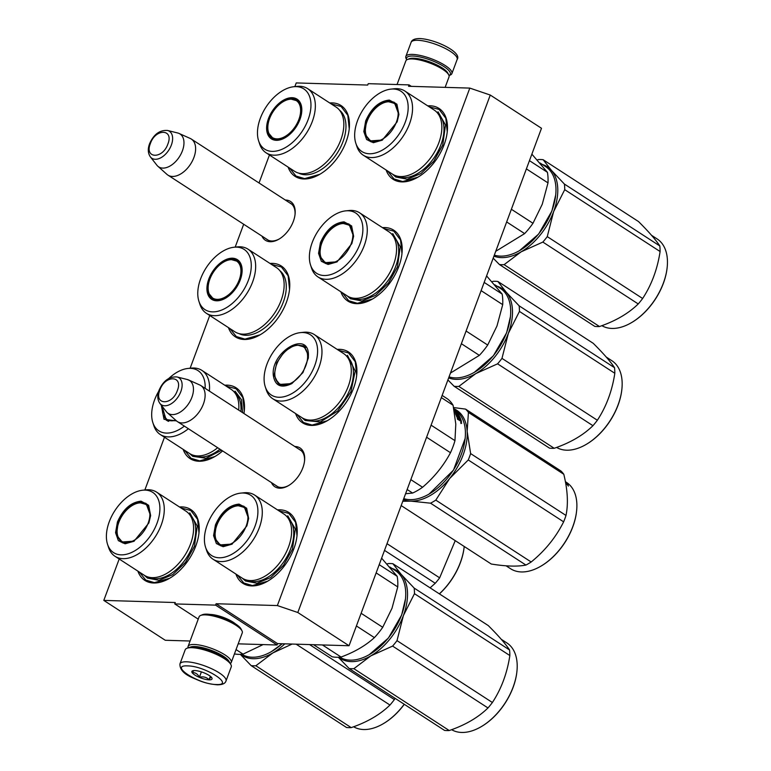 <?xml version="1.0" encoding="UTF-8"?>
<svg xmlns="http://www.w3.org/2000/svg" width="771" height="771" viewBox="0 0 771 771"><rect width="100%" height="100%" fill="white"/><g stroke="black" fill="none" stroke-linecap="round" stroke-linejoin="round"><path stroke-width="1.16" d="M210.194 614.458A16.952 4.655 20.4 0 1 210.502 614.458A16.952 4.655 20.4 0 1 233.083 622.13A16.952 4.655 20.4 0 1 235.396 623.826M285.337 200.036A23.12 14.013 123 0 1 285.723 200.046A23.12 14.013 123 0 1 295.081 214.126A23.12 14.013 123 0 1 293.346 221.335A23.12 14.013 123 0 1 278.774 239.261A23.12 14.013 123 0 1 270.226 241.718A23.12 14.013 123 0 1 261.947 236.099M289.684 202.86A21.588 13.078 123 0 1 290.744 203.438A21.588 13.078 123 0 1 295.014 214.695M294.83 446.534A23.12 14.013 123 0 1 295.216 446.534A23.12 14.013 123 0 1 304.574 460.615A23.12 14.013 123 0 1 302.839 467.833A23.12 14.013 123 0 1 288.267 485.749A23.12 14.013 123 0 1 279.719 488.207A23.12 14.013 123 0 1 271.44 482.598M299.177 449.348A21.588 13.078 123 0 1 300.237 449.927A21.588 13.078 123 0 1 304.506 461.183M294.869 86.612L296.237 82.931L367.709 85.061L368.23 83.673L409.064 84.887L408.553 86.275L469.809 88.096L277.367 605.563L216.102 603.741L215.591 605.129L174.747 603.915L175.268 602.527L103.796 600.397L119.197 559.004M144.861 489.98L164.474 437.244M190.138 368.22L209.751 315.484M235.184 247.105L243.684 224.255M259.037 182.978L269.445 154.99M386.126 170.015A42.222 25.588 -57 0 0 401.893 181.908A42.222 25.588 -57 0 0 417.506 177.407A42.222 25.588 -57 0 0 447.276 131.513A42.222 25.588 -57 0 0 430.189 105.8A42.222 25.588 -57 0 0 427.732 105.878M340.849 291.775A42.222 25.588 -57 0 0 356.607 303.658A42.222 25.588 -57 0 0 372.229 299.167A42.222 25.588 -57 0 0 401.999 253.274A42.222 25.588 -57 0 0 384.912 227.561A42.222 25.588 -57 0 0 382.455 227.628M295.563 413.526A42.222 25.588 -57 0 0 311.33 425.419A42.222 25.588 -57 0 0 326.943 420.918A42.222 25.588 -57 0 0 356.713 375.024A42.222 25.588 -57 0 0 339.625 349.321A42.222 25.588 -57 0 0 337.168 349.388M288.113 167.095A42.222 25.588 -57 0 0 303.88 178.988A42.222 25.588 -57 0 0 319.493 174.487A42.222 25.588 -57 0 0 349.263 128.593A42.222 25.588 -57 0 0 332.176 102.89A42.222 25.588 -57 0 0 329.718 102.957M228.428 327.598A42.222 25.588 -57 0 0 244.185 339.481A42.222 25.588 -57 0 0 259.808 334.99A42.222 25.588 -57 0 0 289.568 289.096A42.222 25.588 -57 0 0 272.491 263.383A42.222 25.588 -57 0 0 270.033 263.451M183.141 449.358A42.222 25.588 -57 0 0 198.908 461.241A42.222 25.588 -57 0 0 214.521 456.74A42.222 25.588 -57 0 0 222.626 450.929M243.944 413.526A42.222 25.588 -57 0 0 244.291 410.856A42.222 25.588 -57 0 0 227.204 385.143A42.222 25.588 -57 0 0 224.746 385.211M235.878 574.029A42.222 25.588 -57 0 0 251.645 585.912A42.222 25.588 -57 0 0 267.258 581.421A42.222 25.588 -57 0 0 297.028 535.527A42.222 25.588 -57 0 0 279.94 509.814A42.222 25.588 -57 0 0 277.483 509.882M137.864 571.109A42.222 25.588 -57 0 0 153.622 583.001A42.222 25.588 -57 0 0 169.244 578.501A42.222 25.588 -57 0 0 199.014 532.607A42.222 25.588 -57 0 0 181.927 506.904A42.222 25.588 -57 0 0 179.47 506.971M277.367 605.563L297.818 612.511L349.051 645.741L277.579 643.621L216.102 603.741M297.818 612.511L490.269 95.045L541.493 128.275L349.051 645.741M469.809 88.096L490.269 95.045M409.064 84.887L411.329 86.362M103.796 600.397L165.273 640.277L190.09 641.009M174.747 603.915L198.234 619.142M215.591 605.129L277.068 644.999L238.181 643.843M277.068 644.999L277.579 643.621M288.768 485.46A21.588 13.078 123 0 1 281.261 487.494A21.588 13.078 123 0 1 276.741 486.144A21.588 13.078 123 0 1 275.787 485.412M279.266 238.962A21.588 13.078 123 0 1 271.758 240.995A21.588 13.078 123 0 1 267.248 239.656A21.588 13.078 123 0 1 266.284 238.923M169.572 578.308L154.393 582.635L145.729 580.052L139.339 572.063M180.944 507.925L190.842 510.508L197.569 519.346L198.976 532.906M278.957 510.845L288.865 513.419L295.582 522.266L296.999 535.816M267.585 581.228L252.406 585.555L243.742 582.972L237.352 574.983M319.82 174.304L304.641 178.621L295.977 176.048L289.588 168.059M331.193 103.912L341.1 106.494L347.817 115.342L349.234 128.892M271.508 264.414L281.405 266.988L288.132 275.835L289.539 289.385M260.135 334.797L244.956 339.124L236.292 336.541L229.903 328.552M226.221 386.165L236.128 388.748L242.855 397.595L244.262 411.145M214.849 456.557L199.679 460.885L191.015 458.302L184.616 450.312M372.557 298.975L357.378 303.302L348.714 300.719L342.324 292.729M383.929 228.582L393.827 231.165L400.554 240.012L401.961 253.563M417.834 177.214L402.664 181.542L394 178.959L387.601 170.969M429.206 106.832L439.113 109.415L445.84 118.252L447.247 131.812M338.642 350.342L348.55 352.925L355.277 361.772L356.684 375.323M327.28 420.735L312.101 425.062L303.437 422.479L297.037 414.49M190.235 138.462A21.492 13.02 123 0 1 191.304 139.05A21.492 13.02 123 0 1 193.906 157.506A21.492 13.02 -57 0 1 167.914 175.113A21.492 13.02 -57 0 1 166.941 174.371L157.814 166.208A19.612 11.883 -57 0 0 182.409 150.827A19.612 11.883 123 0 0 179.055 133.45L190.235 138.462M167.548 130.463C159.684 129.923 153.689 134.366 149.555 143.791C147.646 148.957 147.926 153.333 150.393 156.918A16.104 9.763 -57 0 0 161.11 157.621A16.104 9.763 -57 0 0 171.345 145.093A16.104 9.763 -57 0 0 167.548 130.463L177.773 133.007A19.612 11.883 123 0 1 179.055 133.45M150.393 156.918L156.889 165.216A19.612 11.883 -57 0 0 157.814 166.208M177.041 376.961C169.177 376.421 163.182 380.855 159.048 390.28C157.149 395.446 157.419 399.821 159.886 403.406A16.104 9.763 -57 0 0 170.613 404.12A16.104 9.763 -57 0 0 180.848 391.591A16.104 9.763 -57 0 0 177.041 376.961L187.276 379.505A19.612 11.883 123 0 1 188.558 379.949L199.728 384.96A21.492 13.02 123 0 1 200.807 385.539A21.492 13.02 123 0 1 203.399 404.004A21.492 13.02 -57 0 1 177.407 421.602A21.492 13.02 -57 0 1 176.443 420.86L164.021 419.299L161.293 405.209M188.558 379.949A19.612 11.883 123 0 1 191.902 397.316A19.612 11.883 -57 0 1 167.307 412.707L176.443 420.86M159.886 403.406L166.382 411.714A19.612 11.883 -57 0 0 167.307 412.707M225.999 680.995L231.252 666.886A24.566 6.746 -159.6 0 0 230.963 664.727L230.24 663.301A23.332 6.409 -159.6 0 0 224.159 657.682A23.332 6.409 -159.6 0 0 193.068 647.12A23.332 6.409 -159.6 0 0 188.317 647.707L186.833 648.315A24.566 6.746 -159.6 0 0 185.204 649.76L179.951 663.879C179.643 669.585 184.173 674.355 193.55 678.191C200.219 681.024 205.182 683.626 217.229 684.812C222.289 684.831 225.209 683.559 225.999 680.995A24.566 6.746 -159.6 0 0 212.892 669.344A24.566 6.746 -159.6 0 0 186.582 661.807A24.566 6.746 -159.6 0 0 179.951 663.879M230.963 664.727A24.566 6.746 -159.6 0 0 224.563 658.81A24.566 6.746 -159.6 0 0 191.834 647.688A24.566 6.746 -159.6 0 0 186.833 648.315M187.604 665.903C168.28 664.775 198.745 684.532 216.294 684.513C235.618 685.631 205.153 665.874 187.604 665.903M194.774 670.548A10.746 2.949 -159.6 0 0 192.586 670.828A10.746 2.949 -159.6 0 0 196.335 675.907A10.746 2.949 -159.6 0 0 209.124 679.858A10.746 2.949 -159.6 0 0 211.9 678.008A10.746 2.949 -159.6 0 0 204.922 673.218A10.746 2.949 -159.6 0 0 194.774 670.548M193.772 670.577L192.307 672.62C195.314 672.447 197.684 673.979 199.41 677.227C203.274 676.34 206.493 677.169 209.086 679.714C210.579 677.295 211.437 676.581 211.659 677.593M209.086 679.714L210.348 676.312M199.41 677.227L201.395 671.888M451.893 73.602A24.566 6.746 20.4 0 0 445.204 65.525A24.566 6.746 20.4 0 0 412.475 54.404A24.566 6.746 20.4 0 0 405.845 56.476A24.566 6.746 20.4 0 0 406.134 58.635L406.741 59.839A23.332 6.409 20.4 0 1 412.88 56.042A23.332 6.409 20.4 0 1 443.98 66.605A23.332 6.409 20.4 0 1 449.011 75.558L450.264 75.047A24.566 6.746 20.4 0 0 451.893 73.602L457.136 59.483A24.566 6.746 20.4 0 0 444.029 47.831A24.566 6.746 20.4 0 0 417.728 40.294A24.566 6.746 20.4 0 0 411.097 42.357C411.859 39.813 414.779 38.54 419.867 38.55C435.798 39.321 462.388 52.486 457.136 59.483M188.085 647.804A23.024 6.322 20.4 0 1 188.085 646.426L199.091 616.819A23.024 6.322 20.4 0 1 200.624 615.46L202.474 614.699A21.492 5.908 20.4 0 1 206.85 614.15A21.492 5.908 20.4 0 1 235.483 623.884A21.492 5.908 20.4 0 1 241.082 629.059L241.998 630.842A23.024 6.322 20.4 0 1 242.267 632.866L231.252 662.482A23.024 6.322 20.4 0 1 230.346 663.523M200.624 615.46A23.024 6.322 20.4 0 1 205.308 614.872A23.024 6.322 20.4 0 1 235.993 625.3A23.024 6.322 20.4 0 1 241.998 630.842M190.042 647.264A21.492 5.908 20.4 0 1 194.812 646.532A21.492 5.908 20.4 0 1 223.445 656.256A21.492 5.908 20.4 0 1 229.228 661.836M188.085 646.426A23.024 6.322 20.4 0 1 194.302 644.479A23.024 6.322 20.4 0 1 224.978 654.907A23.024 6.322 20.4 0 1 231.252 662.482M445.137 87.364L449.011 76.936A23.024 6.322 -159.6 0 0 448.741 74.912L447.835 73.129A21.492 5.908 -159.6 0 0 442.236 67.954A21.492 5.908 -159.6 0 0 413.603 58.22A21.492 5.908 -159.6 0 0 409.228 58.769L407.377 59.521A23.024 6.322 -159.6 0 0 405.845 60.88L397.046 84.531M448.741 74.912A23.024 6.322 -159.6 0 0 442.747 69.371A23.024 6.322 -159.6 0 0 412.061 58.943A23.024 6.322 -159.6 0 0 407.377 59.521M215.437 524.935C221.181 512.021 229.064 505.072 239.087 504.099L246.653 508.195L248.648 518.488L246.884 525.87L231.984 544.191L223.118 546.706L216.391 543.565L213.577 535.604L215.437 524.935M232.225 544.047L219.041 544.991L214.598 537.165L216.256 525.215C221.855 512.638 229.527 505.872 239.289 504.918L244.099 506.345L248.628 518.738M405.459 598.961L401.633 615.065L388.43 638.022L369.386 654.569M389.818 567.013L395.417 570.646A51.426 31.168 123 0 1 405.479 598.759A51.426 31.168 123 0 1 401.633 614.815A51.426 31.168 123 0 1 369.213 654.666A51.426 31.168 123 0 1 339.799 657.171M361.127 613.282L382.724 627.295L392.015 608.252L397.749 586.914L376.142 572.901M313.527 644.691L332.166 656.776A56.803 34.425 -57 0 0 341.071 657.037L322.432 644.951M356.414 625.956L374.388 637.617C365.627 645.616 354.525 652.083 341.071 657.037M374.388 637.617A56.803 34.425 -57 0 0 382.724 627.295M381.616 558.165L397.181 576.322A56.803 34.425 123 0 1 397.749 586.914M379.207 564.671L397.181 576.322M213.018 559.206L242.325 578.211A38.232 23.169 -57 0 0 288.547 546.899A38.232 23.169 123 0 0 283.93 514.064L254.623 495.059A38.232 23.169 123 0 1 259.249 527.884A38.232 23.169 -57 0 1 213.018 559.206A38.232 23.169 -57 0 1 206.589 550.388L205.568 547.256A35.919 21.771 -57 0 0 228.881 555.718A35.919 21.771 -57 0 0 255.047 526.111A35.919 21.771 123 0 0 240.687 493.122L243.954 492.785A38.232 23.169 123 0 1 254.623 495.059M240.687 493.122A35.919 21.771 123 0 0 207.274 524.694A35.919 21.771 -57 0 0 205.568 547.256M245.265 507.251L243.559 506.72M219.157 544.345L220.333 545.675M287.766 515.809L295.264 529.002L292.46 549.174L283.506 565.278L270.727 577.566L257.013 583.233L245.477 581.006L242.287 578.183M351.47 668.698A58.336 35.35 -57 0 0 353.86 668.679L449.242 730.542A58.336 35.35 123 0 1 446.852 730.571A58.336 35.35 -57 0 1 444.539 730.407L349.157 668.534A58.336 35.35 -57 0 0 351.47 668.698M392.111 568.497A52.197 31.63 -57 0 1 401.171 574.366A52.197 31.63 123 0 1 403.368 615.624L414.47 593.68A58.336 35.35 123 0 0 414.172 588.09L401.171 574.366L392.892 563.717A58.336 35.35 -57 0 0 390.579 563.553A58.336 35.35 -57 0 0 388.189 563.572L387.09 563.958M516.927 671.29A50.819 30.792 123 0 1 516.907 671.512A50.819 30.792 123 0 1 481.075 726.754A50.819 30.792 123 0 1 480.882 726.86M338.681 657.239A52.197 31.63 -57 0 0 370.861 655.851A52.197 31.63 123 0 0 403.368 615.624L397.007 640.643A58.336 35.35 123 0 1 392.603 646.088L487.985 707.951C478.193 717.512 465.279 725.039 449.242 730.542M353.86 668.679L370.861 655.851L392.603 646.088M414.172 588.09L509.554 649.953A58.336 35.35 123 0 1 509.853 655.543C507.154 673.228 501.333 688.879 492.39 702.506A58.336 35.35 123 0 1 487.985 707.951M392.892 563.717L488.274 625.58C498.49 635.738 505.583 643.862 509.554 649.953M414.47 593.68L509.853 655.543M397.007 640.643L492.39 702.506M338.324 657.258L349.157 668.534M501.295 639.323L506.894 642.947A51.426 31.168 123 0 1 516.956 671.069A51.426 31.168 123 0 1 480.69 726.976A51.426 31.168 123 0 1 461.665 732.45A51.426 31.168 -57 0 1 451.623 729.684M216.873 525.196A22.022 13.348 123 0 1 238.499 505.786A22.022 13.348 123 0 1 246.171 526.073A22.022 13.348 -57 0 1 230.741 543.94A22.022 13.348 -57 0 1 216.237 540.105A22.022 13.348 -57 0 1 216.873 525.196M238.499 505.786L245.631 507.8A22.648 13.724 123 0 1 246.055 508.089M216.237 540.105L220.988 545.801A22.648 13.724 -57 0 0 221.422 546.061M291.669 383.698L291.852 383.592C281.107 388.709 274.919 385.895 273.271 375.149C270.891 351.682 308.227 329.911 308.429 354.66L308.342 357.995L302.936 372.605L291.852 383.592L278.726 384.488L274.139 375.149L276.683 362.89L284.518 351.451L294.792 344.994L303.793 345.851L308.381 355.19L308.313 358.274M465.144 438.506L453.502 470.108L429.09 494.057M453.926 409.382L455.102 410.143A51.426 31.168 123 0 1 465.356 430.999A51.426 31.168 123 0 1 465.164 438.265A51.426 31.168 123 0 1 429.293 493.941A51.426 31.168 123 0 1 428.907 494.163A51.426 31.168 123 0 1 403.763 498.625M407.155 489.518L412.62 493.055L405.585 493.739M410.827 479.639L422.575 487.253A56.803 34.425 123 0 1 412.62 493.055M457.897 416.379L458.263 416.012A51.426 31.168 123 0 1 458.851 417.323L458.09 416.832A51.426 31.168 123 0 0 457.502 415.521L456.557 414.981A51.426 31.168 123 0 1 457.415 417.024L460.74 419.27A51.426 31.168 123 0 1 461.463 421.496L457.511 419.222A51.426 31.168 123 0 0 457.28 418.402L458.947 419.212L458.292 419.703L457.511 419.202M457.589 417.227L458.947 419.212M455.565 414.008L455.526 413.94A51.426 31.168 123 0 1 456.808 416.957L457.242 417.487M455.883 414.673L456.48 415.058M457.646 415.82L458.138 416.138M455.7 413.863L458.369 416.08M455.661 412.687L456.76 412.726A51.426 31.168 123 0 1 457.935 414.48L454.649 412.35L458.658 415.781M455.998 412.234A51.426 31.168 123 0 1 456.76 413.333L456.683 413.42M454.244 411.695L456.76 413.333M453.946 409.507A51.426 31.168 123 0 1 456.48 411.936L456.432 411.993M454.129 410.509L456.48 411.936M454.235 411.097A51.426 31.168 123 0 1 454.688 411.724L455.43 412.62M454.909 411.309L454.909 411.309A51.426 31.168 123 0 1 455.69 412.369M455.304 412.87L455.786 412.485M454.967 411.377L457.184 412.784A51.426 31.168 123 0 1 460.509 418.663L459.747 418.171A51.426 31.168 123 0 0 459.073 416.619L458.263 416.012M458.562 415.887A50.819 30.792 123 0 1 458.841 416.388M460.74 419.27L460.306 419.655A50.819 30.792 123 0 1 460.885 421.409M458.764 418.663L459.323 419.019M454.967 410.625L454.138 410.056A51.426 31.168 123 0 1 454.774 410.731L455.333 411.29L454.967 410.625M459.95 420.783L460.528 420.397A51.426 31.168 123 0 0 460.2 419.405L459.449 418.913A51.426 31.168 123 0 1 459.805 420.041L460.085 420.764A50.819 30.792 123 0 0 460.075 420.744M459.449 418.913L459.005 419.289A50.819 30.792 123 0 1 459.314 420.224M461.183 422.074L461.453 423.24L460.991 422.229M460.74 422.421L461 423.578M441.33 397.614L453.078 405.238A56.803 34.425 -57 0 0 447.604 398.973L442.14 395.427M453.078 405.238L455.796 424.098L454.967 440.655A56.803 34.425 123 0 1 450.476 452.722C443.527 465.751 434.227 477.268 422.575 487.253M426.594 437.234L450.476 452.722M431.085 425.158L454.967 440.655M347.451 355.306L355.2 371.063L350.901 391.755L337.688 411.049L320.341 421.949L305.162 420.503L301.972 417.689A38.232 23.169 123 0 0 334.007 408.408A38.232 23.169 123 0 0 351.239 369.068A38.232 23.169 -57 0 0 343.615 353.571L314.317 334.566A38.232 23.169 -57 0 0 303.649 332.282L300.372 332.629A35.919 21.771 -57 0 0 264.135 380.479A35.919 21.771 123 0 0 265.263 386.763L266.284 389.895A38.232 23.169 123 0 0 272.712 398.703A38.232 23.169 123 0 0 304.709 389.403A38.232 23.169 123 0 0 321.931 350.063A38.232 23.169 -57 0 0 314.317 334.566M265.263 386.763A35.919 21.771 123 0 0 295.544 391.234A35.919 21.771 123 0 0 317.556 349.33A35.919 21.771 -57 0 0 300.372 332.629M278.842 383.842L280.027 385.182M304.95 346.757L303.254 346.227M460.913 422.18L461.694 423.125L460.798 422.267M402.78 501.285L410.856 501.131A52.197 31.63 -57 0 0 430.555 495.348A52.197 31.63 -57 0 0 449.666 478.512L435.798 500.119L531.18 561.992C545.126 550.629 555.939 537.242 563.63 521.832A58.336 35.35 -57 0 0 566.001 515.462L470.628 453.589A58.336 35.35 -57 0 1 468.257 459.969L563.63 521.832M403.378 499.656A52.197 31.63 123 0 0 410.856 501.131L430.546 503.184A58.336 35.35 -57 0 0 433.177 501.738A58.336 35.35 -57 0 0 435.798 500.119M540.577 566.357A50.819 30.792 123 0 0 540.77 566.251A50.819 30.792 123 0 0 541.146 566.03A50.819 30.792 -57 0 0 576.592 511.019A50.819 30.792 -57 0 0 576.621 510.797M401.18 505.583L491.272 564.025C505.949 566.386 517.495 566.733 525.928 565.056L430.546 503.184M468.257 459.969L449.666 478.512A52.197 31.63 -57 0 0 467.159 431.461L470.628 453.589M453.56 407.551L465.539 409.102A58.336 35.35 -57 0 1 468.421 412.408L467.159 431.461A52.197 31.63 -57 0 0 453.801 408.726M468.421 412.408L563.803 474.271C567.658 490.028 568.391 503.762 566.001 515.462M531.18 561.992A58.336 35.35 -57 0 1 528.559 563.601A58.336 35.35 123 0 1 525.928 565.056M563.803 474.271A58.336 35.35 -57 0 0 560.912 470.965L465.539 409.102M576.592 511.019L576.641 510.566A51.426 31.168 -57 0 1 540.76 566.251A51.426 31.168 123 0 1 540.375 566.473A51.426 31.168 123 0 1 510.604 568.747L506.075 565.808M576.641 510.566A51.426 31.168 -57 0 0 566.579 482.453L565.394 481.682M568.015 485.113L565.962 483.783M565.529 482.376A51.426 31.168 -57 0 1 565.625 482.482L566.386 482.974A51.426 31.168 -57 0 0 565.471 482.068M568.092 485.026A51.426 31.168 -57 0 0 566.781 483.407L566.618 483.61M566.781 483.407L565.577 482.617M566.974 484.121L566.309 483.696A51.426 31.168 -57 0 0 565.654 482.868L565.625 482.906M566.945 484.101L566.993 484.092A51.426 31.168 -57 0 0 566.415 483.359L565.654 482.868M568.352 486.067L567.89 485.566M567.928 485.499L568.41 485.99M307.581 355.595A22.022 13.348 123 0 1 294.695 380.835A22.022 13.348 123 0 1 275.922 379.611A22.022 13.348 123 0 1 274.833 374.687A22.022 13.348 -57 0 1 298.194 345.283A22.022 13.348 -57 0 1 307.581 355.595M281.116 385.558A22.648 13.724 123 0 1 280.673 385.298L275.922 379.611M305.74 347.596A22.648 13.724 -57 0 0 305.326 347.307L298.194 345.283M320.408 242.682C326.152 229.768 334.036 222.819 344.049 221.846L351.624 225.942L353.619 236.234L351.855 243.617L336.956 261.938L328.089 264.453L321.353 261.311L318.548 253.351L320.408 242.682M337.197 261.793L324.003 262.738L319.56 254.912L321.228 242.961C326.817 230.384 334.498 223.609 344.261 222.665L349.07 224.091L353.6 236.485M510.431 316.698L506.605 332.812L493.401 355.768L474.358 372.316M494.789 284.759L500.389 288.393A51.426 31.168 123 0 1 510.45 316.505A51.426 31.168 123 0 1 506.605 332.552A51.426 31.168 123 0 1 474.184 372.412A51.426 31.168 123 0 1 449.04 376.874M466.089 331.029L487.696 345.042L496.977 325.998L502.711 304.651L481.114 290.638M461.376 343.702L479.36 355.364L450.466 373.048M479.36 355.364A56.803 34.425 -57 0 0 487.696 345.042M486.588 275.912L502.152 294.069A56.803 34.425 123 0 1 502.711 304.651M484.169 282.408L502.152 294.069M317.989 276.943L347.297 295.958A38.232 23.169 -57 0 0 393.518 264.636A38.232 23.169 123 0 0 388.902 231.811L359.594 212.806A38.232 23.169 123 0 1 364.22 245.631A38.232 23.169 -57 0 1 317.989 276.943A38.232 23.169 -57 0 1 311.561 268.135L310.54 265.002A35.919 21.771 -57 0 0 333.843 273.464A35.919 21.771 -57 0 0 360.018 243.858A35.919 21.771 123 0 0 345.649 210.869L348.926 210.531A38.232 23.169 123 0 1 359.594 212.806M345.649 210.869A35.919 21.771 123 0 0 312.236 242.441A35.919 21.771 -57 0 0 310.54 265.002M350.236 224.997L348.531 224.467M324.128 262.092L325.304 263.422M392.738 233.555L400.236 246.749L397.431 266.92L388.478 283.024L375.699 295.312L361.985 300.979L350.448 298.743L347.258 295.929M456.442 386.444A58.336 35.35 -57 0 0 458.832 386.416L554.204 448.288A58.336 35.35 123 0 1 551.824 448.317A58.336 35.35 -57 0 1 549.501 448.144L454.129 386.281A58.336 35.35 -57 0 0 456.442 386.444M497.083 286.243A52.197 31.63 -57 0 1 506.133 292.113A52.197 31.63 123 0 1 508.34 333.371L519.442 311.426A58.336 35.35 123 0 0 519.143 305.836L506.133 292.113L497.864 281.463A58.336 35.35 -57 0 0 495.551 281.29A58.336 35.35 -57 0 0 493.161 281.319L492.062 281.704M621.898 389.037A50.819 30.792 123 0 1 621.879 389.259A50.819 30.792 123 0 1 586.047 444.491A50.819 30.792 123 0 1 585.854 444.607M448.664 377.896A52.197 31.63 -57 0 0 475.832 373.588A52.197 31.63 123 0 0 508.34 333.371L501.979 358.38A58.336 35.35 123 0 1 497.574 363.835L592.947 425.698C583.165 435.258 570.251 442.785 554.204 448.288M458.832 386.416L475.832 373.588L497.574 363.835M519.143 305.836L614.526 367.7A58.336 35.35 123 0 1 614.824 373.289C612.126 390.974 606.305 406.625 597.352 420.253A58.336 35.35 123 0 1 592.947 425.698M497.864 281.463L593.246 343.326C603.462 353.484 610.555 361.609 614.526 367.7M519.442 311.426L614.824 373.289M501.979 358.38L597.352 420.253M447.903 379.939L454.129 386.281M606.266 357.069L611.856 360.693A51.426 31.168 123 0 1 621.918 388.815A51.426 31.168 123 0 1 585.661 444.713A51.426 31.168 123 0 1 566.637 450.197A51.426 31.168 -57 0 1 556.595 447.431M321.844 242.942A22.022 13.348 123 0 1 343.471 223.523A22.022 13.348 123 0 1 351.133 243.819A22.022 13.348 -57 0 1 335.713 261.687A22.022 13.348 -57 0 1 321.208 257.851A22.022 13.348 -57 0 1 321.844 242.942M343.471 223.523L350.603 225.546A22.648 13.724 123 0 1 351.017 225.836M321.208 257.851L325.96 263.537A22.648 13.724 -57 0 0 326.393 263.807M365.685 120.922C371.429 108.007 379.313 101.059 389.336 100.085L396.911 104.191L398.906 114.484L397.132 121.857L382.233 140.177L373.366 142.693L366.639 139.551L363.825 131.59L365.685 120.922M382.483 140.033L369.29 140.977L364.847 133.161L366.504 121.201C372.104 108.624 379.775 101.859 389.538 100.905L394.347 102.341L398.877 114.725M555.708 194.947L551.882 211.052L538.678 234.008L519.635 250.556M540.066 162.999L545.666 166.632A51.426 31.168 123 0 1 555.727 194.745A51.426 31.168 123 0 1 551.882 210.801A51.426 31.168 123 0 1 519.471 250.652A51.426 31.168 123 0 1 494.327 255.114M511.375 209.269L532.973 223.282L542.264 204.238L547.998 182.9L526.391 168.888M506.663 221.942L524.637 233.603L495.743 251.298M524.637 233.603A56.803 34.425 -57 0 0 532.973 223.282M531.874 154.152L547.429 172.319A56.803 34.425 123 0 1 547.998 182.9M529.455 160.657L547.429 172.319M363.276 155.193L392.574 174.198A38.232 23.169 -57 0 0 438.795 142.886A38.232 23.169 123 0 0 434.179 110.051L404.881 91.045A38.232 23.169 123 0 1 409.497 123.88A38.232 23.169 -57 0 1 363.276 155.193A38.232 23.169 -57 0 1 356.848 146.374L355.826 143.252A35.919 21.771 -57 0 0 379.13 151.704A35.919 21.771 -57 0 0 405.305 122.097A35.919 21.771 123 0 0 390.936 89.118L394.212 88.771A38.232 23.169 123 0 1 404.881 91.045M390.936 89.118A35.919 21.771 123 0 0 357.522 120.681A35.919 21.771 -57 0 0 355.826 143.252M395.513 103.247L393.817 102.707M369.415 140.332L370.581 141.662M438.015 111.795L445.513 124.989L442.708 145.16L433.755 161.274L420.976 173.552L407.261 179.219L395.725 176.993L392.535 174.169M501.719 264.694A58.336 35.35 -57 0 0 504.109 264.665L599.491 326.528A58.336 35.35 123 0 1 597.101 326.557A58.336 35.35 -57 0 1 594.788 326.393L499.406 264.52A58.336 35.35 -57 0 0 501.719 264.694M542.36 164.493A52.197 31.63 -57 0 1 551.419 170.352A52.197 31.63 123 0 1 553.626 211.611L564.719 189.666A58.336 35.35 123 0 0 564.42 184.076L551.419 170.352L543.141 159.703A58.336 35.35 -57 0 0 540.828 159.539A58.336 35.35 -57 0 0 538.437 159.558L537.339 159.954M667.185 267.277A50.819 30.792 123 0 1 667.156 267.498A50.819 30.792 123 0 1 631.333 322.741A50.819 30.792 123 0 1 631.141 322.847M493.941 256.136A52.197 31.63 -57 0 0 521.119 251.838A52.197 31.63 123 0 0 553.626 211.611L547.256 236.63A58.336 35.35 123 0 1 542.851 242.075L638.234 303.947C628.442 313.498 615.528 321.025 599.491 326.528M504.109 264.665L521.119 251.838L542.851 242.075M564.42 184.076L659.803 245.939A58.336 35.35 123 0 1 660.101 251.529C657.403 269.214 651.582 284.865 642.638 298.493A58.336 35.35 123 0 1 638.234 303.947M543.141 159.703L638.523 221.566C648.739 231.724 655.832 239.848 659.803 245.939M564.719 189.666L660.101 251.529M547.256 236.63L642.638 298.493M493.18 258.179L499.406 264.52M651.543 235.309L657.143 238.943A51.426 31.168 123 0 1 667.204 267.055A51.426 31.168 123 0 1 630.938 322.962A51.426 31.168 123 0 1 611.914 328.436A51.426 31.168 -57 0 1 601.872 325.67M367.121 121.192A22.022 13.348 123 0 1 388.757 101.772A22.022 13.348 123 0 1 396.419 122.059A22.022 13.348 -57 0 1 380.99 139.936A22.022 13.348 -57 0 1 366.485 136.101A22.022 13.348 -57 0 1 367.121 121.192M388.757 101.772L395.889 103.786A22.648 13.724 123 0 1 396.304 104.075M366.485 136.101L371.236 141.787A22.648 13.724 -57 0 0 371.67 142.047M117.423 522.015C123.167 509.101 131.051 502.152 141.064 501.179L148.639 505.284L150.634 515.577L148.87 522.95L133.971 541.271L125.104 543.786L118.368 540.654L115.563 532.684L117.423 522.015M134.212 541.136L121.018 542.071L116.575 534.255L118.242 522.295C123.832 509.718 131.513 502.952 141.276 501.998L146.085 503.434L150.615 515.818M282.215 643.756L271.373 651.649M282.099 643.756A51.426 31.168 123 0 1 271.199 651.746A51.426 31.168 123 0 1 241.786 654.251M234.432 653.914A56.803 34.425 -57 0 0 243.058 654.126L236.051 649.577M263.123 644.585L243.058 654.126M115.004 556.286L144.312 575.291A38.232 23.169 -57 0 0 190.533 543.979A38.232 23.169 123 0 0 185.917 511.154L156.609 492.139A38.232 23.169 123 0 1 161.235 524.974A38.232 23.169 -57 0 1 115.004 556.286A38.232 23.169 -57 0 1 108.576 547.468L107.554 544.345A35.919 21.771 -57 0 0 130.858 552.797A35.919 21.771 -57 0 0 157.033 523.201A35.919 21.771 123 0 0 142.664 490.211L145.941 489.864A38.232 23.169 123 0 1 156.609 492.139M142.664 490.211A35.919 21.771 123 0 0 109.251 521.774A35.919 21.771 -57 0 0 107.554 544.345M147.251 504.34L145.546 503.81M121.143 541.425L122.319 542.765M189.753 512.888L197.251 526.082L194.446 546.253L185.493 562.367L172.714 574.646L158.999 580.312L147.463 578.086L144.273 575.272M253.457 665.787A58.336 35.35 -57 0 0 255.847 665.758L351.219 727.622A58.336 35.35 123 0 1 348.839 727.651A58.336 35.35 -57 0 1 346.516 727.487L251.144 665.614A58.336 35.35 -57 0 0 253.457 665.787M404.293 704.299A50.819 30.792 123 0 1 383.062 723.834A50.819 30.792 123 0 1 382.869 723.94M284.827 643.833A52.197 31.63 123 0 1 272.847 652.931L292.132 644.055M309.547 644.566L394.366 699.586A58.336 35.35 123 0 1 389.962 705.041C380.18 714.592 367.266 722.119 351.219 727.622M395.147 698.362L394.366 699.586M296.131 644.17L389.962 705.041M240.658 654.328A52.197 31.63 -57 0 0 272.847 652.931L255.847 665.758M240.311 654.338L251.144 665.614M404.206 704.241A51.426 31.168 123 0 1 382.676 724.056A51.426 31.168 123 0 1 363.652 729.53A51.426 31.168 -57 0 1 353.61 726.764M118.859 522.285A22.022 13.348 123 0 1 140.486 502.865A22.022 13.348 123 0 1 148.148 523.152A22.022 13.348 -57 0 1 132.728 541.03A22.022 13.348 -57 0 1 118.223 537.194A22.022 13.348 -57 0 1 118.859 522.285M140.486 502.865L147.618 504.88A22.648 13.724 123 0 1 148.032 505.169M118.223 537.194L122.974 542.88A22.648 13.724 -57 0 0 123.408 543.141M158.73 391.215A35.919 21.771 123 0 0 154.537 400.014A35.919 21.771 -57 0 0 152.841 422.585L153.863 425.717A38.232 23.169 -57 0 0 160.291 434.526L189.589 453.531A38.232 23.169 -57 0 0 217.692 447.729M160.291 434.526A38.232 23.169 -57 0 0 188.384 428.724M152.841 422.585A35.919 21.771 -57 0 0 184.375 426.122M176.386 420.812L166.305 420.311L162.016 406.124M166.43 419.675L167.596 421.005M187.151 379.477L192.23 381.587M168.878 378.397A35.919 21.771 123 0 1 187.951 368.451A35.919 21.771 123 0 1 205.144 388.353M187.951 368.451L191.227 368.114A38.232 23.169 123 0 1 201.896 370.388A38.232 23.169 123 0 1 209.384 391.109M201.896 370.388L231.194 389.394A38.232 23.169 123 0 1 238.692 410.114M221.547 450.235L206.011 458.253L192.74 456.326L189.55 453.512M235.03 391.128L241.41 399.629L242.605 412.658M464.2 546.62A50.819 30.792 123 0 1 464.171 546.841A50.819 30.792 123 0 1 439.422 593.892M387.003 543.68L439.653 577.836A58.336 35.35 123 0 1 435.249 583.281L430.102 587.849M455.237 540.644L439.653 577.836M384.517 550.378L435.249 583.281M464.171 546.841L464.209 546.466A51.426 31.168 123 0 1 439.354 593.853M162.556 406.818A22.022 13.348 -57 0 0 163.5 415.434L168.251 421.12A22.648 13.724 -57 0 0 168.685 421.38M163.5 415.434A22.022 13.348 -57 0 0 175.672 420.176M198.937 301.355A35.919 21.771 -57 0 1 223.012 251.115A35.919 21.771 123 0 1 234.047 247.231A35.919 21.771 123 0 1 250.96 270.207A35.919 21.771 123 0 1 226.048 307.899A35.919 21.771 -57 0 1 198.937 301.355L199.959 304.487A38.232 23.169 -57 0 0 206.387 313.305A38.232 23.169 -57 0 0 228.804 311.445A38.232 23.169 123 0 0 253.611 279.044A38.232 23.169 123 0 0 247.992 249.158A38.232 23.169 123 0 0 237.323 246.884L234.047 247.231M223.523 260.82A23.641 14.331 -57 0 0 206.946 289.655A23.641 14.331 -57 0 0 225.344 298.29A23.641 14.331 -57 0 0 225.527 298.194A23.641 14.331 123 0 0 242.017 272.597A23.641 14.331 123 0 0 223.523 260.82M247.992 249.158L276.481 267.633A38.232 23.169 123 0 1 282.099 297.519A38.232 23.169 123 0 1 257.292 329.921A38.232 23.169 -57 0 1 234.876 331.781L206.387 313.305M241.998 272.818A23.024 13.955 123 0 0 237.468 260.453A23.024 13.955 123 0 0 223.966 261.571A23.024 13.955 -57 0 0 209.018 281.087A23.024 13.955 -57 0 0 212.401 299.09A23.024 13.955 -57 0 0 225.546 298.184M212.738 298.724L213.712 299.784M238.624 261.35L237.275 260.906M240.918 269.966A22.022 13.348 123 0 1 228.023 295.206A22.022 13.348 123 0 1 209.259 293.982A22.022 13.348 123 0 1 208.16 289.058A22.022 13.348 -57 0 1 231.522 259.654A22.022 13.348 -57 0 1 240.918 269.966M272.173 151.376A35.919 21.771 123 0 1 258.622 140.862A35.919 21.771 123 0 1 265.956 107.159A35.919 21.771 123 0 1 293.741 86.728A35.919 21.771 123 0 1 296.257 86.631A35.919 21.771 -57 0 1 308.101 119.717A35.919 21.771 -57 0 1 272.173 151.376M266.072 152.803L294.561 171.278A38.232 23.169 123 0 0 302.55 173.658A38.232 23.169 -57 0 0 338.141 145.998A38.232 23.169 -57 0 0 336.166 107.14L307.677 88.665A38.232 23.169 -57 0 1 309.663 127.523A38.232 23.169 -57 0 1 274.071 155.183A38.232 23.169 123 0 1 266.072 152.803A38.232 23.169 123 0 1 259.644 143.994L258.622 140.862M293.741 86.728L297.018 86.391A38.232 23.169 123 0 1 299.688 86.285A38.232 23.169 -57 0 1 307.677 88.665M276.288 140.312A23.641 14.331 -57 0 0 285.039 137.797A23.641 14.331 -57 0 0 301.702 112.094A23.641 14.331 -57 0 0 292.142 97.695A23.641 14.331 123 0 0 268.491 118.541A23.641 14.331 123 0 0 276.288 140.312M301.683 112.315A23.024 13.955 -57 0 0 297.153 99.951A23.024 13.955 -57 0 0 292.344 98.515A23.024 13.955 123 0 0 270.9 115.187A23.024 13.955 123 0 0 272.096 138.587A23.024 13.955 123 0 0 276.905 140.023A23.024 13.955 -57 0 0 285.231 137.681M298.319 100.856L296.96 100.403M272.433 138.231L273.397 139.281M269.58 118.58A22.022 13.348 123 0 1 291.207 99.16A22.022 13.348 123 0 1 298.878 119.447A22.022 13.348 -57 0 1 283.449 137.325A22.022 13.348 -57 0 1 268.944 133.489A22.022 13.348 -57 0 1 269.58 118.58M167.856 144.052C174.082 128.796 155.52 128.237 150.384 143.531C144.158 158.787 162.729 159.337 167.856 144.052M177.349 390.54C183.575 375.284 165.013 374.735 159.876 390.02C153.651 405.276 172.222 405.835 177.349 390.54M287.313 517.129A37.567 22.764 123 0 1 290.744 548.586A37.567 22.764 -57 0 1 246.498 580.052M346.998 356.636A37.567 22.764 -57 0 1 353.378 371.063A37.567 22.764 123 0 1 337.216 408.948A37.567 22.764 123 0 1 306.193 419.549M392.285 234.876A37.567 22.764 123 0 1 395.716 266.332A37.567 22.764 -57 0 1 351.47 297.799M437.562 113.115A37.567 22.764 123 0 1 440.993 144.582A37.567 22.764 -57 0 1 396.757 176.039M189.3 514.218A37.567 22.764 123 0 1 192.731 545.675A37.567 22.764 -57 0 1 148.485 577.132M234.577 392.458A37.567 22.764 123 0 1 240.88 411.531M193.772 455.372A37.567 22.764 -57 0 0 219.937 449.194M239.049 333.621A37.567 22.764 -57 0 0 259.894 331.106A37.567 22.764 123 0 0 283.95 300.276A37.567 22.764 123 0 0 279.863 270.698M214.974 300.208A22.648 13.724 123 0 1 214.01 299.668L214.743 300.15M239.54 262.342A22.648 13.724 -57 0 0 238.653 261.677L231.522 259.654M298.734 173.118A37.567 22.764 123 0 0 305.403 174.776A37.567 22.764 -57 0 0 339.866 148.581A37.567 22.764 -57 0 0 339.548 110.205M299.081 101.656L298.338 101.174A22.648 13.724 123 0 1 299.235 101.839M274.428 139.647L273.695 139.175A22.648 13.724 -57 0 0 274.669 139.715M291.708 204.17L191.304 139.05M268.318 240.234L167.914 175.113M301.201 450.659L200.807 385.539M277.811 486.732L177.407 421.602M405.845 56.476L411.097 42.357M302.01 417.709L272.712 398.703M239.386 262.15L238.653 261.677M209.259 293.982L214.01 299.668M291.207 99.16L298.338 101.174M273.695 139.175L268.944 133.489"/></g></svg>
